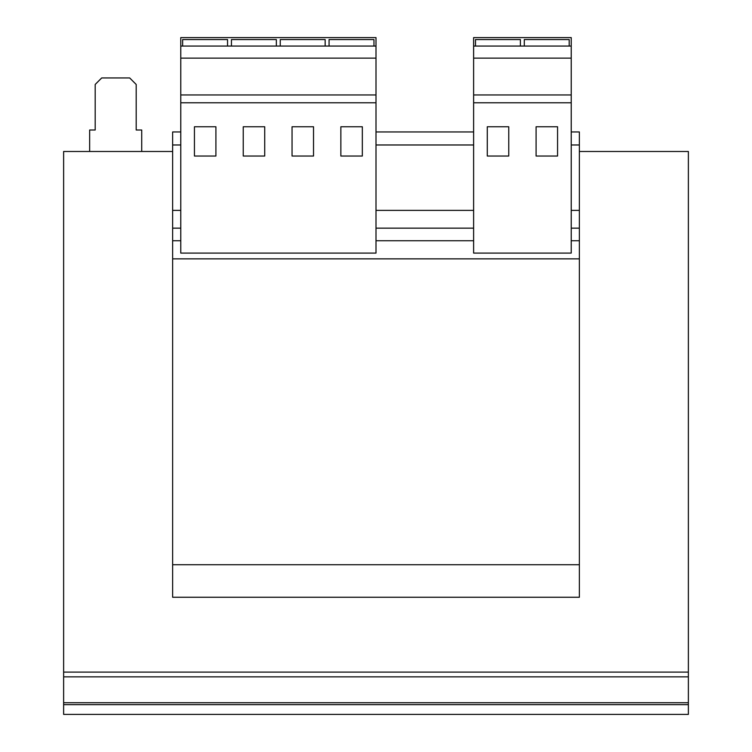 <?xml version="1.0" encoding="UTF-8"?>
<svg xmlns="http://www.w3.org/2000/svg" width="752" height="752" viewBox="0 0 752 752"><rect width="100%" height="100%" fill="white"/><g stroke="black" fill="none" stroke-linecap="round" stroke-linejoin="round"><path stroke-width="1.13" d="M180.771 46.06L180.771 37.6L376 37.6L376 46.06L180.771 46.06L180.771 253.095L376 253.095L376 102.77L180.771 102.77M180.771 144.976L172.631 144.976L172.631 597.257L579.369 597.257L579.369 564.724L172.631 564.724M180.771 210.381L172.631 210.381M473.619 144.976L376 144.976M571.229 131.957L579.369 131.957L579.369 144.976L571.229 144.976M579.369 144.976L579.369 210.381L571.229 210.381M579.369 210.381L579.369 258.857L172.631 258.857M473.619 131.957L376 131.957M180.771 131.957L172.631 131.957L172.631 144.976M473.619 210.381L376 210.381M579.369 258.857L579.369 564.724M63.629 704.643L688.371 704.643L688.371 714.4L63.629 714.4L63.629 151.481L172.631 151.481M579.369 151.481L688.371 151.481L688.371 704.643M63.629 672.1L688.371 672.1M141.724 151.481L141.724 130.011L136.187 130.011L136.187 84.459L129.682 77.945L101.699 77.945L95.194 84.459L95.194 130.011L89.657 130.011L89.657 151.481M571.229 37.6L571.229 253.095L473.619 253.095L473.619 37.6L571.229 37.6M571.229 46.06L473.619 46.06M571.229 58.13L473.619 58.13M571.229 94.959L473.619 94.959M571.229 102.77L473.619 102.77M557.561 126.759L536.091 126.759L536.091 156.04L557.561 156.04L557.561 126.759M508.756 126.759L487.277 126.759L487.277 156.04L508.756 156.04L508.756 126.759M569.198 46.06L569.198 39.555L524.294 39.555L524.294 46.06M520.393 46.06L520.393 39.555L475.49 39.555L475.49 46.06M376 46.06L376 102.77M376 58.13L180.771 58.13M376 94.959L180.771 94.959M362.332 126.759L340.863 126.759L340.863 156.04L362.332 156.04L362.332 126.759M313.528 126.759L292.049 126.759L292.049 156.04L313.528 156.04L313.528 126.759M264.723 126.759L243.244 126.759L243.244 156.04L264.723 156.04L264.723 126.759M215.909 126.759L194.439 126.759L194.439 156.04L215.909 156.04L215.909 126.759M276.351 46.06L276.351 39.555L231.447 39.555L231.447 46.06M227.546 46.06L227.546 39.555L182.642 39.555L182.642 46.06M325.155 46.06L325.155 39.555L280.252 39.555L280.252 46.06M373.97 46.06L373.97 39.555L329.066 39.555L329.066 46.06M579.369 228.157L571.229 228.157M473.619 228.157L376 228.157M180.771 228.157L172.631 228.157M579.369 240.743L571.229 240.743M473.619 240.743L376 240.743M180.771 240.743L172.631 240.743M63.629 676.866L688.371 676.866M63.629 702.735L688.371 702.735"/></g></svg>
